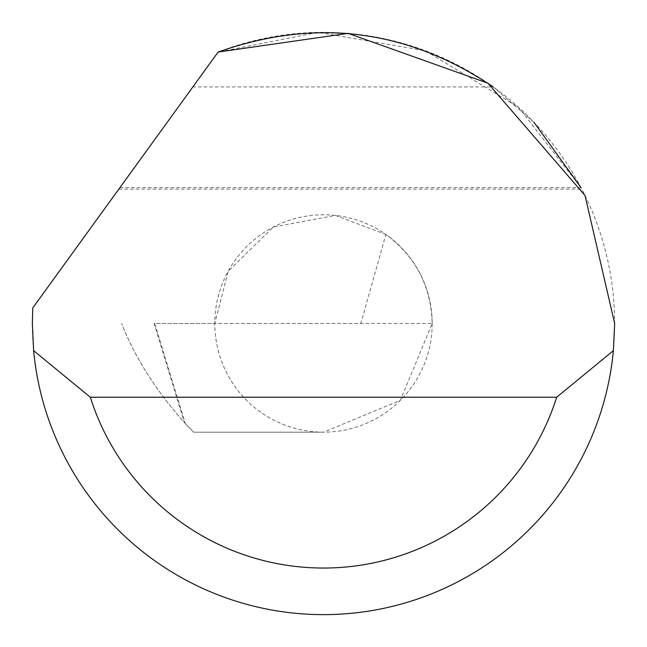 <?xml version="1.0" encoding="UTF-8"?>
<svg xmlns="http://www.w3.org/2000/svg" width="647" height="647" viewBox="0 0 647 647"><rect width="100%" height="100%" fill="white"/><g stroke="black" fill="none" stroke-linecap="round" stroke-linejoin="round"><path stroke-width="0.49" stroke-dasharray="3.23 2.43" d="M432.196 323.476A108.696 108.696 0 0 1 323.5 432.172A108.696 108.696 0 0 1 214.804 323.476A108.696 108.696 0 0 1 323.5 214.78A108.696 108.696 0 0 1 432.196 323.476C431.153 286.322 415.714 256.649 385.895 234.473L335.397 215.427L273.333 227.048L228.205 271.19L214.804 323.476L154.107 323.476L184.379 422.483C155.854 390.464 134.94 357.467 121.644 323.492C135.312 358.212 156.517 391.524 185.26 423.429L154.698 323.476L432.196 323.476L400.364 400.331L323.5 432.172A108.696 108.696 0 0 1 214.804 323.476L360.832 323.476L385.895 234.473M32.35 323.476A291.15 291.15 0 0 1 32.762 307.948L218.104 52.067A291.15 291.15 0 0 1 614.65 323.476A291.15 291.15 0 0 1 323.5 614.626A291.15 291.15 0 0 1 32.35 323.476M119.93 187.606L581.006 187.606L518.482 107.256L425.362 50.725L317.984 32.374L218.104 52.067L118.854 189.094L192.855 86.924L493.24 86.924L533.977 122.307M185.26 423.429L193.679 432.172L323.5 432.172L193.679 432.172A328.045 328.045 0 0 1 184.379 422.483M154.698 323.476L154.107 323.476M192.855 86.924L218.104 52.067M118.854 189.094L581.782 189.094"/><path stroke-width="0.97" d="M218.104 52.067L348.094 33.361L487.943 83.212L585.034 195.531L614.65 323.476L613.38 350.65A291.15 291.15 0 0 1 33.62 350.65L32.35 323.476L32.762 307.948L218.104 52.067C315.655 17.623 407.367 29.236 493.24 86.924M533.977 122.307L581.006 187.606M33.62 350.65L90.321 397.234L556.679 397.234L613.38 350.65M90.321 397.234A244.566 244.566 0 0 0 556.679 397.234"/></g></svg>
